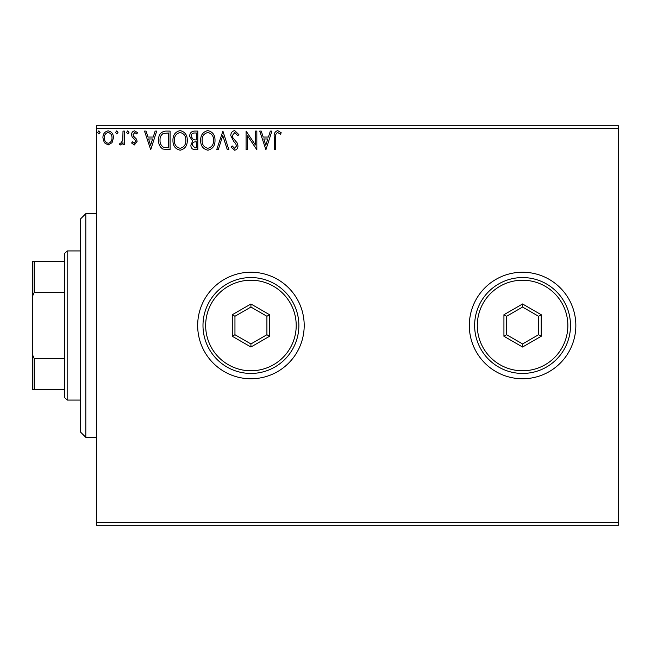 <?xml version="1.0" encoding="UTF-8"?>
<svg xmlns="http://www.w3.org/2000/svg" width="651" height="651" viewBox="0 0 651 651"><rect width="100%" height="100%" fill="white"/><g stroke="black" fill="none" stroke-linecap="round" stroke-linejoin="round"><path stroke-width="0.98" d="M469.314 325.5A53.26 53.26 0 0 0 522.574 378.76A53.26 53.26 0 0 0 575.842 325.5A53.26 53.26 0 0 0 522.574 272.24A53.26 53.26 0 0 0 469.314 325.5M197.668 325.5A53.26 53.26 0 0 0 250.928 378.76A53.26 53.26 0 0 0 304.196 325.5A53.26 53.26 0 0 0 250.928 272.24A53.26 53.26 0 0 0 197.668 325.5M618.45 525.235L96.47 525.235L96.47 522.574L618.45 522.574L618.45 525.235M112.045 142.691L108.172 144.953L104.315 142.707L102.923 137.866C102.882 134 104.632 131.657 108.172 130.851C111.72 131.657 113.469 133.992 113.437 137.866L112.045 142.691M124.431 131.087L124.431 144.709L122.998 144.709L122.998 142.707L120.5 144.953L119.41 144.481L120.093 143.033L120.736 143.277L122.77 140.339L122.998 131.087L124.431 131.087M134.366 144.953L131.6 143.008L132.438 141.845L134.277 143.277L135.66 141.446L135.318 140.209L132.072 136.889L131.6 134.781C131.583 132.592 132.592 131.282 134.627 130.851L137.573 132.69L136.751 133.96L134.781 132.519L133.032 134.716L133.374 136.01L136.637 139.273L137.101 141.373L134.366 144.953M165.745 131.087L170.082 131.087L170.082 149.73L162.823 149.055C159.796 146.955 158.388 144.001 158.608 140.177C158.396 134.79 160.773 131.762 165.745 131.087M197.806 131.087L197.806 149.73L195.17 149.73C192.33 149.584 190.898 148.046 190.873 145.108L192.623 141.145L189.677 136.376C189.693 133.3 191.166 131.535 194.079 131.087L197.806 131.087M222.902 131.087L228.875 149.73L227.313 149.73L222.78 135.587L218.248 149.73L216.685 149.73L222.902 131.087M255.404 131.087L256.836 131.087L256.836 149.73L247.518 135.823L247.518 149.73L246.086 149.73L246.086 131.087L255.404 144.961L255.404 131.087M275.723 137.328L275.723 149.73L274.283 149.73L274.283 137.141C273.713 133.756 274.852 131.575 277.692 130.607L281.216 132.763L280.491 134.196L277.708 132.519C275.951 133.439 275.283 135.042 275.723 137.328M96.47 128.426L96.47 125.765L618.45 125.765L618.45 128.426L96.47 128.426L96.47 522.574M618.45 128.426L618.45 522.574M265.917 149.73L259.708 131.087L261.271 131.087L263.183 137.06L268.415 137.06L270.336 131.087L271.898 131.087L265.917 149.73M234.726 130.607L238.909 134.684L237.745 135.628L234.824 132.519L232.22 135.685L232.692 137.507L237.224 143.017L237.957 145.857C237.981 148.273 236.874 149.722 234.629 150.21L231.024 147.053L232.147 145.905L234.645 148.298L236.525 145.938L235.654 143.529L233.888 141.674L230.788 135.652C230.812 132.861 232.122 131.176 234.726 130.607M215.009 140.323C215.115 145.645 212.755 148.941 207.929 150.21C202.998 149.063 200.581 145.791 200.671 140.413C200.581 135.091 202.966 131.819 207.824 130.607C212.682 131.779 215.082 135.017 215.009 140.323M187.285 140.323C187.39 145.645 185.03 148.941 180.205 150.21C175.274 149.063 172.857 145.791 172.946 140.413C172.857 135.091 175.241 131.819 180.099 130.607C184.957 131.779 187.358 135.017 187.285 140.323M150.723 149.73L144.506 131.087L146.068 131.087L147.98 137.06L153.221 137.06L155.133 131.087L156.696 131.087L150.723 149.73M128.971 132.405L127.775 133.96L126.579 132.405L127.775 130.851L128.971 132.405M117.977 132.405L116.781 133.96L115.585 132.405L116.781 130.851L117.977 132.405M100.051 132.405L98.854 133.96L97.658 132.405L98.854 130.851L100.051 132.405M263.793 138.972L265.803 145.23L267.805 138.972L263.793 138.972M202.103 140.421C202.038 144.685 203.958 147.305 207.864 148.298C211.762 147.264 213.666 144.612 213.577 140.331C213.65 136.092 211.746 133.488 207.864 132.519C203.934 133.488 202.013 136.116 202.103 140.421M194.885 147.818L196.366 147.818L196.366 141.845L195.642 141.845C193.493 141.828 192.379 142.911 192.305 145.075L194.885 147.818M195.642 139.932L196.366 139.932L196.366 132.999L194.73 132.999C192.452 132.967 191.248 134.09 191.109 136.376L193.363 139.713L195.642 139.932M174.378 140.421C174.313 144.685 176.234 147.305 180.14 148.298C184.038 147.264 185.942 144.612 185.852 140.331C185.926 136.092 184.021 133.488 180.14 132.519C176.209 133.488 174.289 136.116 174.378 140.421M168.642 147.818L168.642 132.999L163.271 133.471C160.935 135.026 159.861 137.263 160.04 140.177C159.853 143.318 161.033 145.686 163.58 147.297L168.642 147.818M148.599 138.972L150.601 145.23L152.603 138.972L148.599 138.972M104.355 137.849C104.29 140.738 105.568 142.553 108.18 143.277C110.792 142.553 112.062 140.746 112.005 137.849C112.07 134.969 110.792 133.186 108.18 132.519C105.568 133.195 104.29 134.969 104.355 137.849M85.81 437.35L80.488 432.028L80.488 218.972L85.81 213.65L85.81 437.35L96.47 437.35M67.175 400.072L64.506 397.403L64.506 253.597L67.175 250.928L67.175 400.072L80.488 400.072M64.506 292.559L34.145 292.559L32.55 296.213L32.55 261.58L34.145 261.58L34.145 292.559M64.506 389.42L32.55 389.42L32.55 296.213M32.55 354.787L34.145 358.441L34.145 389.42M64.506 358.441L34.145 358.441M64.506 261.58L34.145 261.58M567.851 325.5A45.277 45.277 0 0 0 522.574 280.223A45.277 45.277 0 0 0 477.305 325.5A45.277 45.277 0 0 0 522.574 370.777A45.277 45.277 0 0 0 567.851 325.5M474.636 325.5A47.938 47.938 0 0 1 522.574 277.562A47.938 47.938 0 0 1 570.512 325.5A47.938 47.938 0 0 1 522.574 373.438A47.938 47.938 0 0 1 474.636 325.5M503.931 336.266L503.931 314.734L522.574 303.976L541.217 314.734L541.217 336.266L522.574 347.024L503.931 336.266L506.6 334.728L522.574 343.948L538.556 334.728L538.556 316.272L522.574 307.052L506.6 316.272L506.6 334.728M522.574 347.024L522.574 343.948M538.556 334.728L541.217 336.266M538.556 316.272L541.217 314.734M522.574 307.052L522.574 303.976M503.931 314.734L506.6 316.272M296.205 325.5A45.277 45.277 0 0 0 250.928 280.223A45.277 45.277 0 0 0 205.659 325.5A45.277 45.277 0 0 0 250.928 370.777A45.277 45.277 0 0 0 296.205 325.5M202.99 325.5A47.938 47.938 0 0 1 250.928 277.562A47.938 47.938 0 0 1 298.866 325.5A47.938 47.938 0 0 1 250.928 373.438A47.938 47.938 0 0 1 202.99 325.5M232.285 336.266L232.285 314.734L250.928 303.976L269.571 314.734L269.571 336.266L250.928 347.024L232.285 336.266L234.954 334.728L250.928 343.948L266.91 334.728L266.91 316.272L250.928 307.052L234.954 316.272L234.954 334.728M250.928 347.024L250.928 343.948M266.91 334.728L269.571 336.266M266.91 316.272L269.571 314.734M250.928 307.052L250.928 303.976M232.285 314.734L234.954 316.272M85.81 213.65L96.47 213.65M67.175 250.928L80.488 250.928"/></g></svg>
